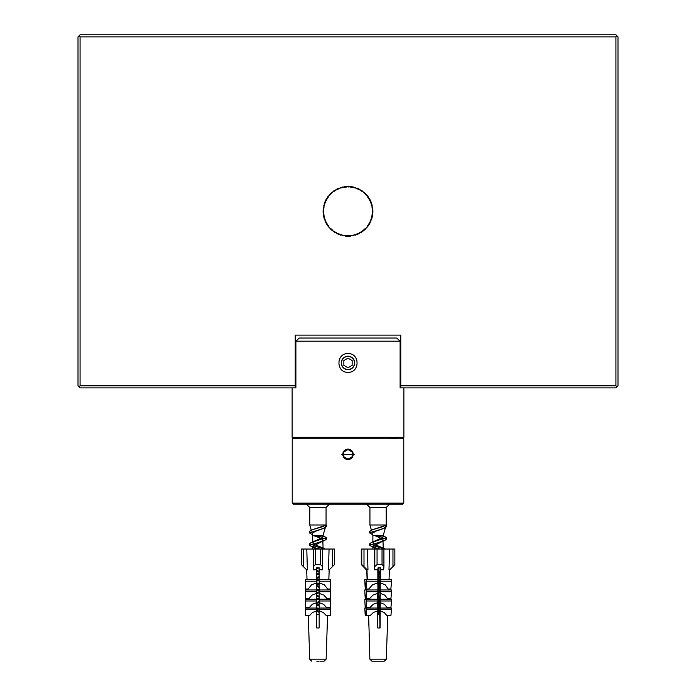 <?xml version="1.0" encoding="UTF-8"?>
<svg xmlns="http://www.w3.org/2000/svg" width="696" height="696" viewBox="0 0 696 696"><rect width="100%" height="100%" fill="white"/><g stroke="black" fill="none" stroke-linecap="round" stroke-linejoin="round"><path stroke-width="1.04" d="M341.266 454.34L354.734 454.34L341.266 454.34M402.723 437.723L403.767 438.758L403.767 503.147L402.723 504.182L293.277 504.182L292.233 503.147L403.767 503.147M348 372.299L348 372.299C335.942 372.873 335.942 353.037 348 353.611C360.058 353.037 360.058 372.873 348 372.299M348 356.221A6.734 6.734 0 0 0 342.171 366.322A6.734 6.734 0 0 0 353.829 366.322A6.734 6.734 0 0 0 348 356.221M292.129 437.305L403.871 437.305L403.871 387.881L400.113 387.881L400.113 341.188L396.711 338.03L299.289 338.03L295.887 341.188L295.887 387.881L292.129 387.881L292.129 437.305L396.764 437.723M299.236 437.723L292.546 437.723M295.887 387.881L295.243 387.881L295.243 335.124L400.757 335.124L400.757 387.881L400.113 387.881M311.999 531.387L311.451 530.387L312.182 529.734M325.841 525.793L325.502 526.976L326.337 526.715L326.337 525.123L311.199 530.082L322.187 526.82L326.059 525.036L326.067 507.506L329.391 504.182M319.168 608.713L316.68 607.756L316.68 603.31L319.168 602.719L319.168 627.966L316.68 627.966L316.68 610.949L312.513 612.463L309.529 615.612L305.466 615.612L305.466 608.043L316.68 608.043L316.68 602.684L312.304 604.285L309.207 607.634L305.466 607.634L305.466 599.256L316.68 599.256L316.68 593.366L311.982 595.123L308.754 598.812L305.466 598.812L305.466 589.973L316.68 589.973L316.68 582.83L311.538 584.823L308.171 589.025L305.466 589.025L305.466 579.516L316.68 579.516L316.68 569.702L313.357 569.815L313.357 566.596L315.436 564.517L320.421 564.517L322.492 566.596L322.492 549.048L320.421 549.048L320.421 564.517M316.68 602.484L319.168 601.518M319.168 596.255L316.68 595.289M316.68 590.017L319.168 589.06M319.168 583.787L316.68 582.83L316.68 579.516M316.68 577.558L319.168 576.601M319.168 571.329L316.68 570.363M322.796 539.478L323.118 549.04L321.474 547.413L314.74 544.611M313.052 543.515L313.322 541.853M322.3 535.328L326.32 537.59L311.199 542.532L322.309 537.703L323.109 536.581L322.126 535.328L323.118 535.328L325.502 526.976L323.222 528.568L315.523 531.239L312.286 533.371L312.73 535.328L323.118 535.328L323.118 536.581M311.199 530.082L309.52 531.361L310.19 532.144M321.456 535.328L322.535 535.624M311.199 542.532L309.529 543.82L310.181 544.62M313.07 545.707L325.276 549.048M316.68 571.564L319.168 572.155M319.168 577.793L316.68 578.385M316.68 584.022L319.168 584.614M319.168 590.252L316.68 590.843M316.68 596.481L319.168 597.072M316.68 608.948L319.168 609.539L330.391 609.513L330.391 615.612L326.328 615.612L323.335 612.463L319.168 610.949M326.337 526.715L324.614 528.003L309.52 532.953L312.574 534.78M314.897 535.328L322.787 537.286M325.667 538.382L326.32 539.183L324.658 540.453L309.529 545.412L316.663 549.048M313.313 547.369L320.108 549.048M316.68 573.156L319.168 573.748M319.168 579.385L316.68 579.977M316.68 585.614L319.168 586.206M319.168 591.844L316.68 592.435M316.68 598.073L319.168 598.664M319.168 604.311L316.68 604.902M316.68 610.54L319.168 611.132M312.73 541.914L312.73 535.328L321.108 538.382M323.109 540.192L321.239 541.932L312.739 546.412L314.627 548.17M316.68 569.702L316.68 567.84L319.168 567.84L316.68 568.71M316.68 573.974L319.168 574.94M319.168 580.203L316.68 581.169M316.68 586.441L319.168 587.398M319.168 592.67L316.68 593.627L316.68 598.812M305.466 600.996L316.68 600.996L316.68 598.899L319.168 599.865M319.168 605.128L316.68 606.094M316.68 611.358L319.168 612.323M311.425 530.761L309.781 524.993L326.067 524.993M316.68 614.281L319.168 614.281M309.781 524.993L309.781 507.506L326.067 507.506M372.142 531.387L371.594 530.387L372.325 529.734M385.984 525.793L385.654 526.976L386.48 526.715L386.48 525.123L371.342 530.082L382.33 526.82L386.202 525.036L386.219 507.506L389.543 504.182M380.086 609.017L377.719 608.095M377.78 602.11L380.042 601.231M378.955 596.107L377.754 595.645M377.771 589.651L380.086 588.755M379.868 584.005L377.789 583.205M377.806 577.184L380.086 576.288M380.086 571.633L377.832 570.755M382.939 539.478L383.27 549.04L381.625 547.413L374.892 544.611M373.204 543.515L373.474 541.853M382.443 535.328L386.471 537.59L371.351 542.532L382.452 537.703L383.261 536.581L382.278 535.328L383.27 535.328L385.654 526.976L383.365 528.568L375.666 531.239L372.438 533.371L372.882 535.328L383.27 535.328L383.27 536.581M371.342 530.082L369.663 531.361L370.342 532.144M381.599 535.328L382.687 535.624M371.351 542.532L369.68 543.82L370.333 544.62M373.213 545.707L385.419 549.048M377.824 571.799L380.086 572.338M380.086 577.61L377.806 578.15M377.789 584.248L378.807 584.492M380.086 590.069L377.824 590.608M377.745 596.698L378.72 596.933M380.233 602.492L377.728 603.093M377.806 609.183L380.042 609.705M386.48 526.715L384.757 528.003L369.663 532.953L372.725 534.78M375.04 535.328L382.939 537.286M385.819 538.382L386.471 539.183L384.81 540.453L369.68 545.412L376.814 549.048M373.465 547.369L380.251 549.048M377.824 573.391L380.086 573.93M380.086 579.202L377.824 579.742M377.78 585.841L378.659 586.049M380.086 591.661L377.867 592.183M377.745 598.29L378.876 598.56M380.077 604.119L377.728 604.685M377.719 610.749L379.894 611.262M374.074 535.328L381.26 538.382M383.261 540.192L381.382 541.932L372.891 546.412L374.779 548.17M379.059 567.84L377.98 568.258M377.815 574.357L380.086 575.244M380.086 579.899L377.911 580.751M377.78 586.806L379.076 587.302M380.025 592.383L377.771 593.262M365.226 607.634L364.756 599.256L365.226 607.634L366.096 607.634L366.714 600.996L377.885 600.996L377.737 599.256L380.086 600.169M380.007 604.85L377.719 605.746M377.702 611.697L379.781 612.506M371.577 530.761L369.933 524.993L386.219 524.993M374.083 535.328L372.882 535.328L372.882 541.914M377.693 614.281L379.877 614.281M379.607 627.966L380.086 625.443M369.933 524.993L369.933 507.506L386.219 507.506M392.962 566.596L394.85 564.526L394.85 549.048L392.962 549.048L392.962 566.596L389.76 569.815L388.994 569.815L389.586 549.048L382.034 549.048L382.034 564.517L383.922 566.413L383.635 569.815L380.329 569.702L380.329 567.84L380.129 627.966L377.65 627.966L377.702 610.949L373.413 612.463L370.142 615.612L366.096 615.612L366.54 608.043L364.782 608.043L365.348 614.133L365.974 614.133L366.096 615.612L365.226 615.612L364.782 608.043M378.32 570.938L378.163 568.188M361.746 564.517L367.201 569.815L364.948 567.84L366.392 569.815L361.294 564.526L361.746 564.517L361.746 549.048L367.375 549.048L367.966 569.815L367.201 569.815M361.302 564.517L361.294 549.048L361.746 549.048M365.243 598.812L364.721 589.973L365.243 598.812L366.079 598.812L366.749 591.696L377.919 591.696L377.832 569.702L374.526 569.815L374.813 566.596L377.067 564.517L382.034 564.517M377.85 569.702L378.015 567.84L380.495 567.84L380.329 569.702M377.067 564.517L377.067 549.048L382.034 549.048M377.067 549.048L374.813 549.048L374.813 566.596M386.245 659.199L369.872 659.199L371.951 661.2L383.975 661.2M375.823 661.2L372.151 661.2M378.641 661.2L376.432 661.2M379.955 627.966L379.746 615.612M380.286 579.516L391.457 579.516L391.596 581.203L390.865 589.025L388.168 589.025L385.21 584.823L380.277 582.83M380.399 591.696L391.57 591.696L390.9 598.812L387.629 598.812L384.757 595.123L380.242 593.366M380.373 600.996L391.543 600.996L390.917 607.634L387.194 607.634L384.418 604.285L380.216 602.684M380.32 609.513L391.491 609.513L390.917 615.612L386.872 615.612L384.192 612.463L380.19 610.949M366.67 609.513L377.841 609.513L377.728 602.684L373.221 604.285L369.82 607.634L366.096 607.634L366.566 599.256L364.756 599.256M366.714 600.996L366.566 599.256L377.737 599.256L377.763 593.366L372.917 595.123L369.358 598.812L366.079 598.812L365.931 597.081L365.391 597.081M377.789 582.83L372.482 584.823L368.741 589.025L366.044 589.025L366.635 579.516L364.695 579.516L366.044 589.025L365.278 589.025L364.695 579.516M374.526 569.815L374.518 549.048L367.375 549.048M366.975 569.815L367.314 579.516M367.653 589.025L367.679 589.973M367.993 598.812L368.01 599.256M368.584 615.612L369.019 627.966L368.358 615.612M367.784 599.256L367.775 598.812M367.462 589.973L367.427 589.025M367.096 579.516L366.749 569.659M378.45 614.281L378.45 611.984M378.406 608.356L378.424 605.476M378.424 604.519L378.415 602.927M378.406 598.447L378.398 596.855M378.398 595.889L378.354 593.035M378.38 589.425L378.372 587.033M378.363 585.98L378.363 584.388M378.354 583.413L378.25 580.621M378.337 579.62L378.337 578.028M378.337 576.975L378.328 574.557M378.328 573.513L378.32 571.912M384.201 661.2L386.271 659.199L387.785 615.612M388.359 599.256L388.377 598.812M388.69 589.973L388.716 589.025M389.055 579.516L389.395 569.815M380.086 567.84L379.694 589.025L378.937 589.025L378.546 584.884L378.546 589.355M379.764 604.198L380.086 589.025M379.642 614.281L379.685 604.981M377.806 579.516L366.635 579.516L365.896 587.337M377.945 581.203L366.775 581.203M391.596 581.203L380.425 581.203M366.749 591.696L366.601 589.973L377.771 589.973M380.251 589.973L391.422 589.973L391.57 591.696M378.546 580.508L379.076 587.337L379.555 587.337M378.546 581.682L380.051 582.013M379.076 587.337L378.937 589.025M377.763 593.366L377.919 591.696M380.225 599.256L391.396 599.256L391.543 600.996M378.546 590.434L378.894 598.812L380.086 598.812M379.59 597.081L379.042 597.081M378.546 591.791L380.051 592.113M377.728 602.684L377.885 600.996M364.721 589.973L366.601 589.973L365.931 597.081M378.267 592.096L378.337 590.486M378.894 598.812L378.546 595.95M377.71 608.043L366.54 608.043L365.974 614.133M380.199 608.043L391.37 608.043L391.491 609.513M378.546 599.56L378.641 601.788M378.746 602.849L378.885 604.406M378.972 605.268L379.607 605.894M378.546 600.761L380.051 601.092M377.702 610.949L377.841 609.513M379.024 605.894L378.876 607.634L380.086 607.634M378.346 601.901L378.389 599.5M378.876 607.634L378.668 605.381M378.554 609.357L379.007 614.133L379.625 614.133M378.441 610.923L378.328 609.304M378.755 614.281L378.546 612.062L378.546 614.281M365.426 587.337L365.278 589.025M365.374 605.894L365.948 605.894M365.348 614.133L365.226 615.612M378.546 568.04L378.546 571.033M378.546 571.973L378.546 573.565M378.546 574.635L378.546 576.897M378.546 577.976L378.546 579.568M378.546 605.433L378.546 608.417M378.546 596.89L378.546 598.482M369.019 627.966L369.872 659.199M389.586 549.048L392.962 549.048M334.541 549.048L334.541 564.517L334.541 549.048L332.462 549.048L332.462 566.596L334.541 564.517M322.492 564.656L322.492 549.048L329.069 549.048L328.477 569.815L329.243 569.815L332.462 566.596M303.386 566.596L303.386 549.048L301.307 549.048L301.307 564.517L306.605 569.815L307.371 569.815L306.779 549.048L313.357 549.048L313.357 566.596M301.307 564.517L301.307 549.048M319.168 567.84L319.168 608.043L330.391 608.043L330.391 609.513M322.492 566.596L322.492 569.815L319.168 569.702M315.436 564.517L315.436 549.048L320.421 549.048M315.436 549.048L313.357 549.048M324.049 661.2L326.128 659.199L309.729 659.199L311.799 661.2M320.003 661.183L323.953 661.183M316.819 661.2L319.029 661.2L316.819 661.2M319.168 579.516L330.391 579.516L330.391 589.025L327.677 589.025L324.319 584.823L319.168 582.83L319.168 589.973L330.391 589.973L330.391 598.812L327.103 598.812L323.866 595.123L319.168 593.366L319.168 598.812M319.168 600.996L330.391 600.996L330.391 607.634L326.65 607.634L323.553 604.285L319.168 602.684M306.675 569.815L307.014 579.516M307.345 589.025L307.38 589.973M307.693 598.812L307.71 599.256M308.285 615.612L309.729 659.199M326.128 659.199L327.564 615.612M328.147 599.256L328.155 598.812M328.469 589.973L328.503 589.025M328.834 579.516L329.182 569.815M316.68 581.203L305.466 581.203M330.391 581.203L319.168 581.203M305.466 591.696L316.68 591.696L316.68 582.83M319.168 591.696L330.391 591.696M316.68 593.366L316.68 591.696M319.168 599.256L330.391 599.256L330.391 600.996M316.68 602.684L316.68 600.996M305.466 609.513L316.68 609.513L316.68 608.043M316.68 610.949L316.68 609.513M303.386 549.048L306.779 549.048M329.069 549.048L332.462 549.048M348 356.43A6.525 6.525 0 0 1 353.646 366.218A6.525 6.525 0 0 1 342.354 366.218A6.525 6.525 0 0 1 348 356.43M343.85 365.348L343.85 360.554L348 358.162L352.15 360.554L352.15 365.348L348 367.749L343.85 365.348M348 449.12A5.22 5.22 0 0 1 352.515 456.95A5.22 5.22 0 0 1 343.485 456.95A5.22 5.22 0 0 1 348 449.12M343.85 456.733L343.85 451.939L348 449.538L352.15 451.939L352.15 456.733L348 459.134L343.85 456.733M295.243 385.801L80.075 385.801L80.075 36.879L615.925 36.879L615.925 385.801L400.757 385.801M80.075 385.801L79.039 386.837L78.004 385.801L78.004 36.879L80.075 34.8L615.925 34.8L617.996 36.879L617.996 385.801L615.925 387.881L400.757 387.881M615.925 36.879L616.961 35.835M615.925 385.801L616.961 386.837M79.039 386.837L80.075 387.881L295.243 387.881M80.075 36.879L79.039 35.835M347.408 186.841A24.508 24.508 0 0 1 347.878 186.833L346.921 186.441L346.591 187.076L346.199 186.484L345.895 187.128L345.477 186.545L345.19 187.198L344.764 186.624L344.494 187.294L344.05 186.728L343.111 187.537L342.632 186.998A24.925 24.925 0 0 0 342.623 186.998L342.423 187.685L341.231 187.355L341.066 188.05L340.544 187.555A24.925 24.925 0 0 0 340.535 187.563L339.726 188.494L339.178 188.033L339.065 188.738L338.508 188.294L338.421 189.007L337.847 188.581A24.925 24.925 0 0 0 337.838 188.581L337.777 189.295L337.186 188.886L337.142 189.599L336.542 189.208L335.898 190.269L335.281 189.904L335.298 190.626L334.663 190.286L334.698 191L334.063 190.678A24.925 24.925 0 0 0 334.054 190.678L334.115 191.391L333.471 191.087L333.549 191.8L332.323 191.965A24.925 24.925 0 0 0 332.314 191.965L332.444 192.67L331.766 192.427L331.905 193.131L330.704 193.401L330.878 194.097L330.191 193.906A24.925 24.925 0 0 0 330.182 193.906L330.391 194.593L329.695 194.428L329.913 195.115L329.208 194.967L329.452 195.646L328.295 196.081L328.573 196.742L327.86 196.655L328.155 197.316L327.442 197.246A24.925 24.925 0 0 0 327.442 197.255L327.381 198.482L326.659 198.464L327.016 199.091L326.302 199.082L326.668 199.7L325.954 199.717L326.337 200.326L325.624 200.361L326.032 200.953L325.319 201.014A24.925 24.925 0 0 0 325.31 201.014L325.737 201.596L325.023 201.675L325.467 202.24L324.754 202.345L325.215 202.901L324.51 203.023L324.98 203.563L324.275 203.702L324.762 204.232L323.875 205.085L324.388 205.59L323.701 205.79L324.101 206.964L323.423 207.208L323.979 207.66L323.309 207.921L323.884 208.356L323.222 208.635L323.805 209.052L323.153 209.357L323.753 209.757L323.109 210.07L323.718 210.462L323.083 210.792L323.701 211.166L323.075 211.514A24.925 24.925 0 0 0 323.075 211.523L323.71 211.862L323.092 212.236L323.779 213.272L323.188 213.681L323.84 213.968L323.266 214.394L323.927 214.672L323.362 215.107L324.04 215.369L323.483 215.821A24.925 24.925 0 0 0 323.483 215.83L324.162 216.056L323.623 216.526L324.31 216.743L323.788 217.23L324.475 217.43L323.962 217.935L324.658 218.109L324.162 218.622L324.867 218.779L324.388 219.31L325.093 219.449L324.623 219.988L325.337 220.11L325.171 221.328L325.885 221.406L325.78 222.633L326.502 222.668L326.12 223.277L326.842 223.285L326.476 223.903L327.198 223.895L326.85 224.521L327.564 224.486L327.242 225.13L327.955 225.078L327.642 225.721L328.364 225.652L328.068 226.304A24.925 24.925 0 0 0 328.077 226.313L328.782 226.209L328.973 227.435L329.678 227.296L329.443 227.975A24.925 24.925 0 0 0 329.452 227.984L330.635 228.331L330.435 229.028L331.131 228.827L330.957 229.523A24.925 24.925 0 0 0 330.965 229.532L331.644 229.315L331.496 230.011L332.175 229.776L332.035 230.48L332.714 230.228L333.175 231.368L333.828 231.081L333.758 231.794L334.411 231.481L334.358 232.194L334.993 231.864L334.967 232.586A24.925 24.925 0 0 0 334.976 232.586L336.212 232.586L336.22 233.299L336.829 232.916L336.864 233.63L337.456 233.23L337.508 233.943L338.091 233.525L338.169 234.239L338.743 233.804L338.839 234.517L339.396 234.065L339.509 234.77L340.057 234.3L340.196 235.004A24.925 24.925 0 0 0 340.196 235.013L340.727 234.526L340.883 235.222L341.397 234.726L342.275 235.596A24.925 24.925 0 0 0 342.284 235.596L342.763 235.065L342.98 235.753L343.45 235.213L343.694 235.883L344.842 235.431L345.12 236.092L345.538 235.518L345.834 236.17L346.243 235.579L346.556 236.222L346.947 235.613L347.278 236.249L347.652 235.64L348 236.257L348.348 235.64L348.722 236.249L349.053 235.613L349.444 236.222L349.757 235.579L350.158 236.17L350.462 235.518L350.88 236.092L351.158 235.431L352.306 235.883L352.55 235.213L353.011 235.753L353.237 235.065L353.716 235.596A24.925 24.925 0 0 0 353.725 235.596L354.603 234.726L355.117 235.222L355.273 234.526L355.804 235.013A24.925 24.925 0 0 0 355.804 235.004L355.943 234.3L356.483 234.77L356.604 234.065L357.161 234.517L357.257 233.804L357.822 234.239L357.909 233.525L358.483 233.952L358.544 233.23L359.136 233.639L359.171 232.916L359.78 233.308L359.788 232.586L361.024 232.586A24.925 24.925 0 0 0 361.033 232.586L361.006 231.864L361.642 232.203L361.589 231.481L362.233 231.794L362.738 230.663L363.399 230.941L363.286 230.228L363.956 230.48L363.825 229.776L364.504 230.011L364.356 229.315L365.035 229.532A24.925 24.925 0 0 0 365.043 229.523L364.869 228.827L365.557 229.028L365.365 228.331L366.548 227.984A24.925 24.925 0 0 0 366.557 227.975L366.322 227.296L367.027 227.435L367.218 226.209L367.923 226.313A24.925 24.925 0 0 0 367.932 226.304L367.636 225.652L368.349 225.73L368.045 225.078L368.758 225.13L368.436 224.486L369.15 224.521L368.802 223.895L369.524 223.903L369.158 223.285L369.88 223.277L369.498 222.668L370.533 221.989L370.115 221.406L370.829 221.337L370.663 220.11L371.368 219.997L370.907 219.449L371.612 219.318L371.133 218.779L371.829 218.631L371.342 218.109L372.038 217.935L371.525 217.43L372.212 217.239L371.69 216.743L372.377 216.534L371.838 216.056L372.517 215.83A24.925 24.925 0 0 0 372.517 215.821L371.96 215.369L372.638 215.116L372.073 214.672L372.734 214.403L372.16 213.968L372.812 213.681L372.221 213.272L372.908 212.245L372.29 211.862L372.925 211.523A24.925 24.925 0 0 0 372.925 211.514L372.299 211.166L372.917 210.801L372.282 210.462L372.891 210.079L372.247 209.757L372.847 209.357L372.195 209.052L372.778 208.643L372.116 208.356L372.691 207.921L372.021 207.66L372.577 207.208L371.899 206.964L372.299 205.799L371.612 205.59L371.934 204.398L371.238 204.232L371.725 203.71L371.02 203.563L371.499 203.023L370.785 202.901L371.246 202.345L370.533 202.24L370.977 201.675L370.263 201.596L370.69 201.014A24.925 24.925 0 0 0 370.681 201.014L369.967 200.953L370.376 200.361L369.663 200.326L370.046 199.717L369.332 199.7L369.707 199.091L368.984 199.091L369.341 198.464L368.619 198.482L368.558 197.255A24.925 24.925 0 0 0 368.558 197.246L367.845 197.316L368.14 196.663L367.427 196.742L367.262 195.524L366.548 195.646L366.792 194.967L366.087 195.115L366.314 194.436L365.609 194.593L365.818 193.906A24.925 24.925 0 0 0 365.809 193.906L365.122 194.097L365.304 193.401L364.095 193.131L364.234 192.427L363.556 192.67L363.686 191.965A24.925 24.925 0 0 0 363.677 191.965L362.451 191.8L362.538 191.096L361.885 191.391L361.946 190.678A24.925 24.925 0 0 0 361.937 190.678L361.302 191L361.337 190.286L360.702 190.626L360.719 189.904L360.102 190.269L359.458 189.208L358.858 189.599L358.814 188.886L358.223 189.295L358.162 188.581A24.925 24.925 0 0 0 358.153 188.581L357.579 189.007L357.5 188.294L356.935 188.738L356.83 188.033L356.274 188.494L355.465 187.563A24.925 24.925 0 0 0 355.456 187.555L354.934 188.05L354.769 187.355L353.577 187.685L353.377 186.998A24.925 24.925 0 0 0 353.368 186.998L352.889 187.537L352.663 186.859L352.202 187.407L351.959 186.728L351.506 187.294L351.236 186.624L350.81 187.198L350.523 186.545L350.105 187.128L349.087 186.441L348.705 187.05L348.365 186.415A24.925 24.925 0 0 0 348.357 186.415L348.122 186.833A24.508 24.508 0 0 1 348.592 186.841M348.827 186.841A24.508 24.508 0 0 1 349.296 186.867M349.54 186.876A24.508 24.508 0 0 1 350.01 186.911M350.245 186.937A24.508 24.508 0 0 1 350.714 186.98M350.949 187.006A24.508 24.508 0 0 1 351.419 187.067M351.654 187.102A24.508 24.508 0 0 1 352.115 187.18M352.35 187.224A24.508 24.508 0 0 1 352.82 187.311M353.055 187.355A24.508 24.508 0 0 1 353.507 187.459M353.742 187.511A24.508 24.508 0 0 1 354.194 187.624M354.429 187.685A24.508 24.508 0 0 1 354.882 187.816M355.108 187.885A24.508 24.508 0 0 1 355.56 188.024M355.786 188.103A24.508 24.508 0 0 1 356.23 188.251M356.456 188.338A24.508 24.508 0 0 1 356.9 188.503M357.118 188.59A24.508 24.508 0 0 1 357.553 188.773M370.211 200.97A24.508 24.508 0 0 1 370.402 201.405M370.498 201.623A24.508 24.508 0 0 1 370.681 202.058M370.768 202.275A24.508 24.508 0 0 1 370.942 202.719M371.02 202.936A24.508 24.508 0 0 1 371.177 203.38M371.255 203.606A24.508 24.508 0 0 1 371.403 204.059M371.473 204.285A24.508 24.508 0 0 1 371.603 204.737M371.664 204.972A24.508 24.508 0 0 1 371.786 205.424M371.838 205.659A24.508 24.508 0 0 1 371.942 206.112M371.995 206.347A24.508 24.508 0 0 1 372.082 206.808M372.125 207.043A24.508 24.508 0 0 1 372.203 207.512M372.247 207.747A24.508 24.508 0 0 1 372.308 208.208M372.334 208.452A24.508 24.508 0 0 1 372.386 208.913M372.412 209.157A24.508 24.508 0 0 1 372.447 209.626M372.464 209.861A24.508 24.508 0 0 1 372.49 210.331M372.499 210.575A24.508 24.508 0 0 1 372.508 211.045M372.508 211.279A24.508 24.508 0 0 1 372.508 211.749M372.499 211.993A24.508 24.508 0 0 1 372.482 212.463M372.473 212.698A24.508 24.508 0 0 1 372.438 213.167M372.421 213.411A24.508 24.508 0 0 1 372.377 213.872M372.351 214.116A24.508 24.508 0 0 1 372.29 214.577M372.256 214.82A24.508 24.508 0 0 1 372.186 215.281M372.151 215.516A24.508 24.508 0 0 1 372.064 215.977M372.021 216.212A24.508 24.508 0 0 1 371.916 216.674M371.864 216.908A24.508 24.508 0 0 1 371.751 217.369M371.699 217.596A24.508 24.508 0 0 1 371.568 218.048M371.507 218.283A24.508 24.508 0 0 1 371.368 218.727M371.29 218.962A24.508 24.508 0 0 1 371.142 219.405M371.064 219.631A24.508 24.508 0 0 1 370.898 220.066M370.811 220.293A24.508 24.508 0 0 1 370.637 220.728M357.883 233.769A24.508 24.508 0 0 1 357.448 233.952M357.231 234.039A24.508 24.508 0 0 1 356.787 234.213M356.57 234.3A24.508 24.508 0 0 1 356.126 234.456M355.9 234.535A24.508 24.508 0 0 1 355.447 234.683M355.221 234.761A24.508 24.508 0 0 1 354.769 234.891M354.542 234.961A24.508 24.508 0 0 1 354.09 235.074M353.855 235.135A24.508 24.508 0 0 1 353.394 235.248M353.159 235.3A24.508 24.508 0 0 1 352.707 235.387M352.472 235.439A24.508 24.508 0 0 1 352.002 235.518M351.767 235.553A24.508 24.508 0 0 1 351.306 235.622M351.062 235.657A24.508 24.508 0 0 1 350.601 235.709M350.358 235.735A24.508 24.508 0 0 1 349.888 235.77M349.653 235.787A24.508 24.508 0 0 1 349.183 235.814M348.948 235.831A24.508 24.508 0 0 1 348.478 235.84M348.235 235.848A24.508 24.508 0 0 1 347.765 235.848M347.522 235.84A24.508 24.508 0 0 1 347.052 235.831M346.817 235.814A24.508 24.508 0 0 1 346.347 235.787M346.112 235.77A24.508 24.508 0 0 1 345.642 235.735M345.399 235.709A24.508 24.508 0 0 1 344.938 235.657M344.694 235.622A24.508 24.508 0 0 1 344.233 235.553M343.998 235.518A24.508 24.508 0 0 1 343.528 235.439M343.293 235.387A24.508 24.508 0 0 1 342.841 235.3M342.606 235.248A24.508 24.508 0 0 1 342.145 235.135M341.91 235.074A24.508 24.508 0 0 1 341.458 234.961M341.231 234.891A24.508 24.508 0 0 1 340.779 234.761M340.553 234.683A24.508 24.508 0 0 1 340.1 234.535M339.874 234.456A24.508 24.508 0 0 1 339.43 234.3M339.213 234.213A24.508 24.508 0 0 1 338.769 234.039M338.552 233.952A24.508 24.508 0 0 1 338.117 233.769M325.363 220.728A24.508 24.508 0 0 1 325.189 220.293M325.102 220.066A24.508 24.508 0 0 1 324.936 219.631M324.858 219.405A24.508 24.508 0 0 1 324.71 218.962M324.632 218.727A24.508 24.508 0 0 1 324.493 218.283M324.432 218.048A24.508 24.508 0 0 1 324.301 217.596M324.249 217.369A24.508 24.508 0 0 1 324.136 216.908M324.084 216.674A24.508 24.508 0 0 1 323.979 216.212M323.936 215.977A24.508 24.508 0 0 1 323.849 215.516M323.814 215.281A24.508 24.508 0 0 1 323.744 214.82M323.71 214.577A24.508 24.508 0 0 1 323.649 214.116M323.623 213.872A24.508 24.508 0 0 1 323.579 213.411M323.562 213.167A24.508 24.508 0 0 1 323.527 212.698M323.518 212.463A24.508 24.508 0 0 1 323.501 211.993M323.492 211.749A24.508 24.508 0 0 1 323.492 211.279M323.492 211.045A24.508 24.508 0 0 1 323.501 210.575M323.51 210.331A24.508 24.508 0 0 1 323.536 209.861M323.553 209.626A24.508 24.508 0 0 1 323.588 209.157M323.614 208.913A24.508 24.508 0 0 1 323.666 208.452M323.692 208.208A24.508 24.508 0 0 1 323.753 207.747M323.797 207.512A24.508 24.508 0 0 1 323.875 207.043M323.918 206.808A24.508 24.508 0 0 1 324.005 206.347M324.058 206.112A24.508 24.508 0 0 1 324.162 205.659M324.214 205.424A24.508 24.508 0 0 1 324.336 204.972M324.397 204.737A24.508 24.508 0 0 1 324.527 204.285M324.597 204.059A24.508 24.508 0 0 1 324.745 203.606M324.823 203.38A24.508 24.508 0 0 1 324.98 202.936M325.058 202.719A24.508 24.508 0 0 1 325.232 202.275M325.319 202.058A24.508 24.508 0 0 1 325.502 201.623M325.598 201.405A24.508 24.508 0 0 1 325.789 200.97M338.447 188.773A24.508 24.508 0 0 1 338.882 188.59M339.1 188.503A24.508 24.508 0 0 1 339.544 188.338M339.77 188.251A24.508 24.508 0 0 1 340.214 188.103M340.44 188.024A24.508 24.508 0 0 1 340.892 187.885M341.118 187.816A24.508 24.508 0 0 1 341.571 187.685M341.806 187.624A24.508 24.508 0 0 1 342.258 187.511M342.493 187.459A24.508 24.508 0 0 1 342.945 187.355M343.18 187.311A24.508 24.508 0 0 1 343.65 187.224M343.885 187.18A24.508 24.508 0 0 1 344.346 187.102M344.581 187.067A24.508 24.508 0 0 1 345.051 187.006M345.286 186.98A24.508 24.508 0 0 1 345.755 186.937M345.99 186.911A24.508 24.508 0 0 1 346.46 186.876M346.704 186.867A24.508 24.508 0 0 1 347.173 186.841M403.767 438.758L292.233 438.758L293.277 437.723M295.887 341.188L400.113 341.188M363.999 566.596L363.999 549.048M383.914 566.231L383.914 549.048L383.922 566.413M292.233 438.758L292.233 503.147M321.221 547.282L324.614 548.752M309.52 531.361L309.52 532.892M309.52 543.82L309.52 545.412M326.337 537.59L326.337 539.183M323.222 528.568L324.614 528.003M313.826 535.328L314.627 535.711M324.658 540.453L321.239 541.932M312.73 549.048L312.73 546.412M309.781 507.506L306.457 504.182M381.373 547.282L384.757 548.752M369.663 531.361L369.663 532.892M369.663 543.82L369.663 545.412M386.48 537.59L386.48 539.183M383.365 528.568L384.757 528.003M373.978 535.328L374.77 535.711M384.81 540.453L381.382 541.932M372.882 549.048L372.882 546.412M369.933 507.506L366.609 504.182M394.85 549.048L394.85 564.526M361.294 549.048L361.294 564.526"/></g></svg>
